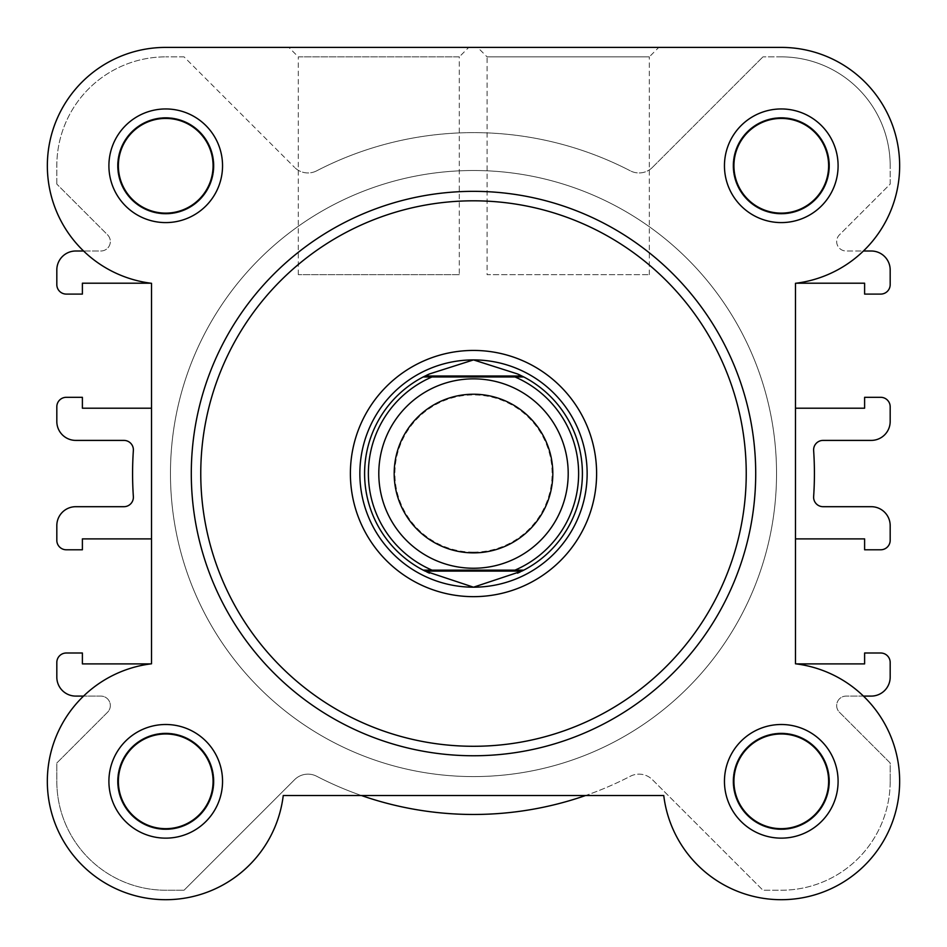 <?xml version="1.0" encoding="UTF-8"?>
<svg xmlns="http://www.w3.org/2000/svg" width="947" height="947" viewBox="0 0 947 947"><rect width="100%" height="100%" fill="white"/><g stroke="black" fill="none" stroke-linecap="round" stroke-linejoin="round"><path stroke-width="0.71" stroke-dasharray="4.74 3.55" d="M473.5 568.247A94.7 94.7 0 0 0 568.2 473.547A94.7 94.7 0 0 0 473.5 378.847A94.7 94.7 0 0 0 378.8 473.547A94.7 94.7 0 0 0 473.5 568.247A94.7 94.7 0 0 0 568.2 473.547A94.7 94.7 0 0 0 473.5 378.847A94.7 94.7 0 0 0 378.8 473.547A94.7 94.7 0 0 0 473.5 568.247M473.5 552.148A78.601 78.601 0 0 0 552.101 473.547A78.601 78.601 0 0 0 473.5 394.946A78.601 78.601 0 0 0 394.899 473.547A78.601 78.601 0 0 0 473.5 552.148M473.5 587.187A113.64 113.64 0 0 0 587.14 473.547A113.64 113.64 0 0 0 473.5 359.907A113.64 113.64 0 0 0 359.86 473.547A113.64 113.64 0 0 0 473.5 587.187M473.5 776.587A303.04 303.04 0 0 0 776.54 473.547A303.04 303.04 0 0 0 473.5 170.507A303.04 303.04 0 0 0 170.46 473.547A303.04 303.04 0 0 0 473.5 776.587A303.04 303.04 0 0 0 776.54 473.547A303.04 303.04 0 0 0 473.5 170.507A303.04 303.04 0 0 0 170.46 473.547A303.04 303.04 0 0 0 473.5 776.587M432.033 570.141L514.967 570.141M432.033 376.953L514.967 376.953M520.353 571.858A108.905 108.905 0 0 0 520.353 375.237M426.647 375.237A108.905 108.905 0 0 0 426.647 571.858M829.572 165.772A48.297 48.297 0 0 1 781.275 214.069A48.297 48.297 0 0 1 732.978 165.772A48.297 48.297 0 0 1 781.275 117.475A48.297 48.297 0 0 1 829.572 165.772A48.297 48.297 0 0 1 781.275 214.069A48.297 48.297 0 0 1 732.978 165.772A48.297 48.297 0 0 1 781.275 117.475A48.297 48.297 0 0 1 829.572 165.772M776.54 473.547A303.04 303.04 0 0 1 473.5 776.587A303.04 303.04 0 0 1 170.46 473.547A303.04 303.04 0 0 1 473.5 170.507A303.04 303.04 0 0 1 776.54 473.547A303.04 303.04 0 0 1 473.5 776.587A303.04 303.04 0 0 1 170.46 473.547A303.04 303.04 0 0 1 473.5 170.507A303.04 303.04 0 0 1 776.54 473.547A303.04 303.04 0 0 1 473.5 776.587A303.04 303.04 0 0 1 170.46 473.547A303.04 303.04 0 0 1 473.5 170.507A303.04 303.04 0 0 1 776.54 473.547A303.04 303.04 0 0 1 473.5 776.587A303.04 303.04 0 0 1 170.46 473.547A303.04 303.04 0 0 1 473.5 170.507A303.04 303.04 0 0 1 776.54 473.547A303.04 303.04 0 0 0 473.5 170.507A303.04 303.04 0 0 0 170.46 473.547A303.04 303.04 0 0 0 473.5 776.587A303.04 303.04 0 0 0 776.54 473.547A303.04 303.04 0 0 0 473.5 170.507A303.04 303.04 0 0 0 170.46 473.547A303.04 303.04 0 0 0 473.5 776.587A303.04 303.04 0 0 0 776.54 473.547M214.022 165.772A48.297 48.297 0 0 1 165.725 214.069A48.297 48.297 0 0 1 117.428 165.772A48.297 48.297 0 0 1 165.725 117.475A48.297 48.297 0 0 1 214.022 165.772A48.297 48.297 0 0 1 165.725 214.069A48.297 48.297 0 0 1 117.428 165.772A48.297 48.297 0 0 1 165.725 117.475A48.297 48.297 0 0 1 214.022 165.772M214.022 781.322A48.297 48.297 0 0 1 165.725 829.619A48.297 48.297 0 0 1 117.428 781.322A48.297 48.297 0 0 1 165.725 733.025A48.297 48.297 0 0 1 214.022 781.322A48.297 48.297 0 0 1 165.725 829.619A48.297 48.297 0 0 1 117.428 781.322A48.297 48.297 0 0 1 165.725 733.025A48.297 48.297 0 0 1 214.022 781.322M829.572 781.322A48.297 48.297 0 0 1 781.275 829.619A48.297 48.297 0 0 1 732.978 781.322A48.297 48.297 0 0 1 781.275 733.025A48.297 48.297 0 0 1 829.572 781.322A48.297 48.297 0 0 1 781.275 829.619A48.297 48.297 0 0 1 732.978 781.322A48.297 48.297 0 0 1 781.275 733.025A48.297 48.297 0 0 1 829.572 781.322M795.48 408.204L864.611 408.204L864.611 397.314L880.71 397.314A9.47 9.47 0 0 1 890.18 406.784L890.18 421.462A18.94 18.94 0 0 1 871.24 440.402L823.085 440.402A9.47 9.47 0 0 0 813.639 450.512A340.92 340.92 0 0 1 813.639 496.583A9.47 9.47 0 0 0 823.085 506.692L871.24 506.692A18.94 18.94 0 0 1 890.18 525.632L890.18 540.311A9.47 9.47 0 0 1 880.71 549.781L864.611 549.781L864.611 538.89L795.48 538.89L795.48 283.295A118.375 118.375 0 0 0 899.65 165.772A118.375 118.375 0 0 0 781.275 47.397A118.375 118.375 0 0 1 899.65 165.772M150.786 663.894L151.52 663.894L151.52 538.89L82.389 538.89L82.389 549.781L66.29 549.781A9.47 9.47 0 0 1 56.82 540.311L56.82 525.632A18.94 18.94 0 0 1 75.76 506.692L123.915 506.692A9.47 9.47 0 0 0 133.361 496.583A340.92 340.92 0 0 1 133.361 450.512A9.47 9.47 0 0 0 123.915 440.402L75.76 440.402A18.94 18.94 0 0 1 56.82 421.462L56.82 406.784A9.47 9.47 0 0 1 66.29 397.314L82.389 397.314L82.389 408.204L151.52 408.204L151.52 283.2L150.786 283.2A118.375 118.375 0 0 1 83.573 251.002L100.867 251.002A9.47 9.47 0 0 0 107.556 234.832L56.82 184.097L107.556 234.832A9.47 9.47 0 0 1 100.867 251.002L75.76 251.002A18.94 18.94 0 0 0 56.82 269.942L56.82 284.621A9.47 9.47 0 0 0 66.29 294.091L82.389 294.091L82.389 283.2L151.52 283.295A118.375 118.375 0 0 1 47.563 158.658A118.375 118.375 0 0 1 165.725 47.397L781.275 47.397A118.375 118.375 0 0 1 899.437 158.658A118.375 118.375 0 0 1 795.48 283.295L795.48 663.8A118.375 118.375 0 0 1 899.65 781.322A118.375 118.375 0 0 0 795.48 663.8L795.48 283.295M899.65 781.322A118.375 118.375 0 0 1 788.389 899.484A118.375 118.375 0 0 1 663.752 795.527L283.248 795.527A118.375 118.375 0 0 1 158.611 899.484A118.375 118.375 0 0 1 151.52 663.8A118.375 118.375 0 0 0 47.445 786.069A118.375 118.375 0 0 0 160.978 899.603A118.375 118.375 0 0 0 283.248 795.527A118.375 118.375 0 0 1 160.978 899.603A118.375 118.375 0 0 1 47.445 786.069A118.375 118.375 0 0 1 151.52 663.8L82.389 663.894L82.389 653.004L66.29 653.004A9.47 9.47 0 0 0 56.82 662.474L56.82 677.152A18.94 18.94 0 0 0 75.76 696.092L100.867 696.092A9.47 9.47 0 0 1 107.556 712.262L56.82 762.998L56.82 781.322A108.905 108.905 0 0 0 165.725 890.227L184.049 890.227L165.725 890.227A108.905 108.905 0 0 1 56.82 781.322L56.82 762.998L107.556 712.262A9.47 9.47 0 0 0 100.867 696.092L83.573 696.092M56.82 184.097L56.82 165.772A108.905 108.905 0 0 1 165.725 56.867A108.905 108.905 0 0 0 56.82 165.772L56.82 184.097M184.049 56.867L165.725 56.867L184.049 56.867L294.588 167.406L184.049 56.867M316.689 170.827A18.94 18.94 0 0 1 294.588 167.406A18.94 18.94 0 0 0 316.689 170.827A340.92 340.92 0 0 1 630.311 170.827A340.92 340.92 0 0 0 316.689 170.827M652.412 167.406A18.94 18.94 0 0 1 630.311 170.827A18.94 18.94 0 0 0 652.412 167.406L762.951 56.867L652.412 167.406M781.275 56.867L762.951 56.867L781.275 56.867A108.905 108.905 0 0 1 890.18 165.772A108.905 108.905 0 0 0 781.275 56.867M890.18 184.097L890.18 165.772L890.18 184.097L839.444 234.832A9.47 9.47 0 0 0 846.133 251.002L863.427 251.002A118.375 118.375 0 0 1 796.214 283.2L864.611 283.2L864.611 294.091L880.71 294.091A9.47 9.47 0 0 0 890.18 284.621L890.18 269.942A18.94 18.94 0 0 0 871.24 251.002L846.133 251.002A9.47 9.47 0 0 1 839.444 234.832L890.18 184.097M796.214 663.894L795.48 663.8A118.375 118.375 0 0 1 899.555 786.069A118.375 118.375 0 0 1 786.022 899.603A118.375 118.375 0 0 1 663.752 795.527L283.248 795.527M863.427 696.092L846.133 696.092A9.47 9.47 0 0 0 839.444 712.262L890.18 762.998L890.18 781.322L890.18 762.998L839.444 712.262A9.47 9.47 0 0 1 846.133 696.092L871.24 696.092A18.94 18.94 0 0 0 890.18 677.152L890.18 662.474A9.47 9.47 0 0 0 880.71 653.004L864.611 653.004L864.611 663.894L795.48 663.894L795.48 538.89M890.18 781.322A108.905 108.905 0 0 1 781.275 890.227L762.951 890.227L781.275 890.227A108.905 108.905 0 0 0 890.18 781.322M184.049 890.227L294.588 779.689A18.94 18.94 0 0 1 316.689 776.268A340.92 340.92 0 0 0 630.311 776.268A18.94 18.94 0 0 1 652.412 779.689L762.951 890.227L652.412 779.689A18.94 18.94 0 0 0 630.311 776.268A340.92 340.92 0 0 1 585.554 795.527L361.446 795.527A340.92 340.92 0 0 1 316.689 776.268A18.94 18.94 0 0 0 294.588 779.689L184.049 890.227M838.095 165.772A56.82 56.82 0 0 0 781.275 108.952A56.82 56.82 0 0 0 724.455 165.772A56.82 56.82 0 0 0 781.275 222.592A56.82 56.82 0 0 0 838.095 165.772M733.925 165.772A47.35 47.35 0 0 1 781.275 118.422A47.35 47.35 0 0 1 828.625 165.772A47.35 47.35 0 0 1 781.275 213.122A47.35 47.35 0 0 1 733.925 165.772A47.35 47.35 0 0 1 781.275 118.422A47.35 47.35 0 0 1 828.625 165.772A47.35 47.35 0 0 1 781.275 213.122A47.35 47.35 0 0 1 733.925 165.772A47.35 47.35 0 0 0 781.275 213.122A47.35 47.35 0 0 0 828.625 165.772A47.35 47.35 0 0 0 781.275 118.422A47.35 47.35 0 0 0 733.925 165.772M838.095 781.322A56.82 56.82 0 0 0 781.275 724.502A56.82 56.82 0 0 0 724.455 781.322A56.82 56.82 0 0 0 781.275 838.142A56.82 56.82 0 0 0 838.095 781.322M733.925 781.322A47.35 47.35 0 0 1 781.275 733.972A47.35 47.35 0 0 1 828.625 781.322A47.35 47.35 0 0 1 781.275 828.672A47.35 47.35 0 0 1 733.925 781.322A47.35 47.35 0 0 1 781.275 733.972A47.35 47.35 0 0 1 828.625 781.322A47.35 47.35 0 0 1 781.275 828.672A47.35 47.35 0 0 1 733.925 781.322A47.35 47.35 0 0 0 781.275 828.672A47.35 47.35 0 0 0 828.625 781.322A47.35 47.35 0 0 0 781.275 733.972A47.35 47.35 0 0 0 733.925 781.322M222.545 165.772A56.82 56.82 0 0 0 165.725 108.952A56.82 56.82 0 0 0 108.905 165.772A56.82 56.82 0 0 0 165.725 222.592A56.82 56.82 0 0 0 222.545 165.772M118.375 165.772A47.35 47.35 0 0 1 165.725 118.422A47.35 47.35 0 0 1 213.075 165.772A47.35 47.35 0 0 1 165.725 213.122A47.35 47.35 0 0 1 118.375 165.772A47.35 47.35 0 0 1 165.725 118.422A47.35 47.35 0 0 1 213.075 165.772A47.35 47.35 0 0 1 165.725 213.122A47.35 47.35 0 0 1 118.375 165.772A47.35 47.35 0 0 0 165.725 213.122A47.35 47.35 0 0 0 213.075 165.772A47.35 47.35 0 0 0 165.725 118.422A47.35 47.35 0 0 0 118.375 165.772M222.545 781.322A56.82 56.82 0 0 0 165.725 724.502A56.82 56.82 0 0 0 108.905 781.322A56.82 56.82 0 0 0 165.725 838.142A56.82 56.82 0 0 0 222.545 781.322M118.375 781.322A47.35 47.35 0 0 1 165.725 733.972A47.35 47.35 0 0 1 213.075 781.322A47.35 47.35 0 0 1 165.725 828.672A47.35 47.35 0 0 1 118.375 781.322A47.35 47.35 0 0 1 165.725 733.972A47.35 47.35 0 0 1 213.075 781.322A47.35 47.35 0 0 1 165.725 828.672A47.35 47.35 0 0 1 118.375 781.322A47.35 47.35 0 0 0 165.725 828.672A47.35 47.35 0 0 0 213.075 781.322A47.35 47.35 0 0 0 165.725 733.972A47.35 47.35 0 0 0 118.375 781.322M459.295 274.677L298.305 274.677L459.295 274.677L459.295 56.867L298.305 56.867L288.835 47.397L468.765 47.397L288.835 47.397M298.305 274.677L298.305 56.867L459.295 56.867L468.765 47.397M191.294 473.547A282.206 282.206 0 0 0 473.5 755.753A282.206 282.206 0 0 0 755.706 473.547A282.206 282.206 0 0 1 473.5 755.753A282.206 282.206 0 0 1 191.294 473.547A282.206 282.206 0 0 1 473.5 191.341A282.206 282.206 0 0 1 755.706 473.547A282.206 282.206 0 0 0 473.5 191.341A282.206 282.206 0 0 0 191.294 473.547A282.206 282.206 0 0 0 473.5 755.753A282.206 282.206 0 0 0 755.706 473.547A282.206 282.206 0 0 0 473.5 191.341A282.206 282.206 0 0 0 191.294 473.547A282.206 282.206 0 0 1 473.5 191.341A282.206 282.206 0 0 1 755.706 473.547M151.52 538.89L151.52 408.204M658.792 47.397L477.608 47.397L658.792 47.397L477.608 47.397L487.078 56.867L649.322 56.867L658.792 47.397M151.52 283.295L151.52 663.8L151.52 283.295A118.375 118.375 0 0 1 47.35 165.772A118.375 118.375 0 0 1 165.725 47.397L781.275 47.397M587.14 473.547A113.64 113.64 0 0 0 473.5 359.907A113.64 113.64 0 0 0 359.86 473.547A113.64 113.64 0 0 0 473.5 587.187A113.64 113.64 0 0 0 587.14 473.547A113.64 113.64 0 0 0 473.5 359.907A113.64 113.64 0 0 0 359.86 473.547A113.64 113.64 0 0 0 473.5 587.187A113.64 113.64 0 0 0 587.14 473.547M649.322 274.677L649.322 56.867L487.078 56.867L487.078 274.677L649.322 274.677L487.078 274.677M746.236 473.547A272.736 272.736 0 0 1 473.5 746.283A272.736 272.736 0 0 1 200.764 473.547A272.736 272.736 0 0 1 473.5 200.811A272.736 272.736 0 0 1 746.236 473.547"/><path stroke-width="1.42" d="M473.5 378.847A94.7 94.7 0 0 1 568.2 473.547A94.7 94.7 0 0 1 473.5 568.247A94.7 94.7 0 0 1 378.8 473.547A94.7 94.7 0 0 1 473.5 378.847M473.5 552.87A79.323 79.323 0 0 0 552.823 473.547A79.323 79.323 0 0 0 473.5 394.224A79.323 79.323 0 0 0 394.177 473.547A79.323 79.323 0 0 0 473.5 552.87M425.061 571.088L423.202 570.141L432.033 570.141L423.202 570.141A108.905 108.905 0 0 1 423.202 376.953L429.465 373.947L473.5 359.907A113.64 113.64 0 0 0 359.86 473.547A113.64 113.64 0 0 0 473.5 587.187A113.64 113.64 0 0 0 587.14 473.547A113.64 113.64 0 0 0 473.5 359.907L517.536 373.947L523.798 376.953A108.905 108.905 0 0 1 523.798 570.141L514.967 570.141L523.798 570.141L521.939 571.088L425.061 571.088L473.5 587.187L521.939 571.088M423.202 570.141A108.905 108.905 0 0 1 423.202 376.953L523.798 376.953A108.905 108.905 0 0 1 523.798 570.141M423.202 376.953L432.033 376.953A105.117 105.117 0 0 0 432.033 570.141L514.967 570.141A105.117 105.117 0 0 0 514.967 376.953L523.798 376.953M425.061 376.006L521.939 376.006M517.536 573.148A108.905 108.905 0 0 0 520.353 571.858M520.353 375.237A108.905 108.905 0 0 0 517.536 373.947M429.465 373.947A108.905 108.905 0 0 0 426.647 375.237M426.647 571.858A108.905 108.905 0 0 0 429.465 573.148M795.48 408.204L795.48 283.295L795.48 408.204L864.611 408.204L864.611 397.314L880.71 397.314A9.47 9.47 0 0 1 890.18 406.784L890.18 421.462A18.94 18.94 0 0 1 871.24 440.402L823.085 440.402A9.47 9.47 0 0 0 813.639 450.512A340.92 340.92 0 0 1 813.639 496.583A9.47 9.47 0 0 0 823.085 506.692L871.24 506.692A18.94 18.94 0 0 1 890.18 525.632L890.18 540.311A9.47 9.47 0 0 1 880.71 549.781L864.611 549.781L864.611 538.89L795.48 538.89L795.48 663.8L795.48 538.89M477.608 47.397L165.725 47.397A118.375 118.375 0 0 0 83.573 251.002L75.76 251.002A18.94 18.94 0 0 0 56.82 269.942L56.82 284.621A9.47 9.47 0 0 0 66.29 294.091L82.389 294.091L82.389 283.2L150.786 283.2A118.375 118.375 0 0 0 151.52 283.295L151.52 408.204L82.389 408.204L82.389 397.314L66.29 397.314A9.47 9.47 0 0 0 56.82 406.784L56.82 421.462A18.94 18.94 0 0 0 75.76 440.402L123.915 440.402A9.47 9.47 0 0 1 133.361 450.512A340.92 340.92 0 0 0 133.361 496.583A9.47 9.47 0 0 1 123.915 506.692L75.76 506.692A18.94 18.94 0 0 0 56.82 525.632L56.82 540.311A9.47 9.47 0 0 0 66.29 549.781L82.389 549.781L82.389 538.89L151.52 538.89L151.52 663.8L151.52 538.89M83.573 696.092L75.76 696.092A18.94 18.94 0 0 1 56.82 677.152L56.82 662.474A9.47 9.47 0 0 1 66.29 653.004L82.389 653.004L82.389 663.894L150.786 663.894M899.65 165.772A118.375 118.375 0 0 1 863.427 251.002L871.24 251.002A18.94 18.94 0 0 1 890.18 269.942L890.18 284.621A9.47 9.47 0 0 1 880.71 294.091L864.611 294.091L864.611 283.2L796.214 283.2A118.375 118.375 0 0 1 795.48 283.295A118.375 118.375 0 0 0 899.437 158.658A118.375 118.375 0 0 0 781.275 47.397L658.792 47.397M863.427 696.092L871.24 696.092A18.94 18.94 0 0 0 890.18 677.152L890.18 662.474A9.47 9.47 0 0 0 880.71 653.004L864.611 653.004L864.611 663.894L796.214 663.894M151.52 408.204L151.52 663.8A118.375 118.375 0 0 0 158.611 899.484A118.375 118.375 0 0 0 283.248 795.527L361.446 795.527A340.92 340.92 0 0 0 585.554 795.527L663.752 795.527A118.375 118.375 0 0 0 788.389 899.484A118.375 118.375 0 0 0 899.65 781.322M724.455 165.772A56.82 56.82 0 0 1 781.275 108.952A56.82 56.82 0 0 1 838.095 165.772A56.82 56.82 0 0 1 781.275 222.592A56.82 56.82 0 0 1 724.455 165.772M828.625 165.772A47.35 47.35 0 0 0 781.275 118.422A47.35 47.35 0 0 0 733.925 165.772A47.35 47.35 0 0 0 781.275 213.122A47.35 47.35 0 0 0 828.625 165.772M108.905 781.322A56.82 56.82 0 0 1 165.725 724.502A56.82 56.82 0 0 1 222.545 781.322A56.82 56.82 0 0 1 165.725 838.142A56.82 56.82 0 0 1 108.905 781.322M213.075 781.322A47.35 47.35 0 0 0 165.725 733.972A47.35 47.35 0 0 0 118.375 781.322A47.35 47.35 0 0 0 165.725 828.672A47.35 47.35 0 0 0 213.075 781.322M724.455 781.322A56.82 56.82 0 0 1 781.275 724.502A56.82 56.82 0 0 1 838.095 781.322A56.82 56.82 0 0 1 781.275 838.142A56.82 56.82 0 0 1 724.455 781.322M828.625 781.322A47.35 47.35 0 0 0 781.275 733.972A47.35 47.35 0 0 0 733.925 781.322A47.35 47.35 0 0 0 781.275 828.672A47.35 47.35 0 0 0 828.625 781.322M108.905 165.772A56.82 56.82 0 0 1 165.725 108.952A56.82 56.82 0 0 1 222.545 165.772A56.82 56.82 0 0 1 165.725 222.592A56.82 56.82 0 0 1 108.905 165.772M213.075 165.772A47.35 47.35 0 0 0 165.725 118.422A47.35 47.35 0 0 0 118.375 165.772A47.35 47.35 0 0 0 165.725 213.122A47.35 47.35 0 0 0 213.075 165.772M350.39 473.547A123.11 123.11 0 0 1 473.5 350.437A123.11 123.11 0 0 1 596.61 473.547A123.11 123.11 0 0 1 473.5 596.657A123.11 123.11 0 0 1 350.39 473.547M755.706 473.547A282.206 282.206 0 0 1 473.5 755.753A282.206 282.206 0 0 1 191.294 473.547A282.206 282.206 0 0 1 473.5 191.341A282.206 282.206 0 0 1 755.706 473.547A282.206 282.206 0 0 0 473.5 191.341A282.206 282.206 0 0 0 191.294 473.547M781.275 47.397L165.725 47.397A118.375 118.375 0 0 0 47.35 165.772A118.375 118.375 0 0 0 151.52 283.295M283.248 795.527L663.752 795.527A118.375 118.375 0 0 0 786.022 899.603A118.375 118.375 0 0 0 899.555 786.069A118.375 118.375 0 0 0 795.48 663.8L795.48 283.295M200.764 473.547A272.736 272.736 0 0 0 473.5 746.283A272.736 272.736 0 0 0 746.236 473.547A272.736 272.736 0 0 0 473.5 200.811A272.736 272.736 0 0 0 200.764 473.547"/></g></svg>
